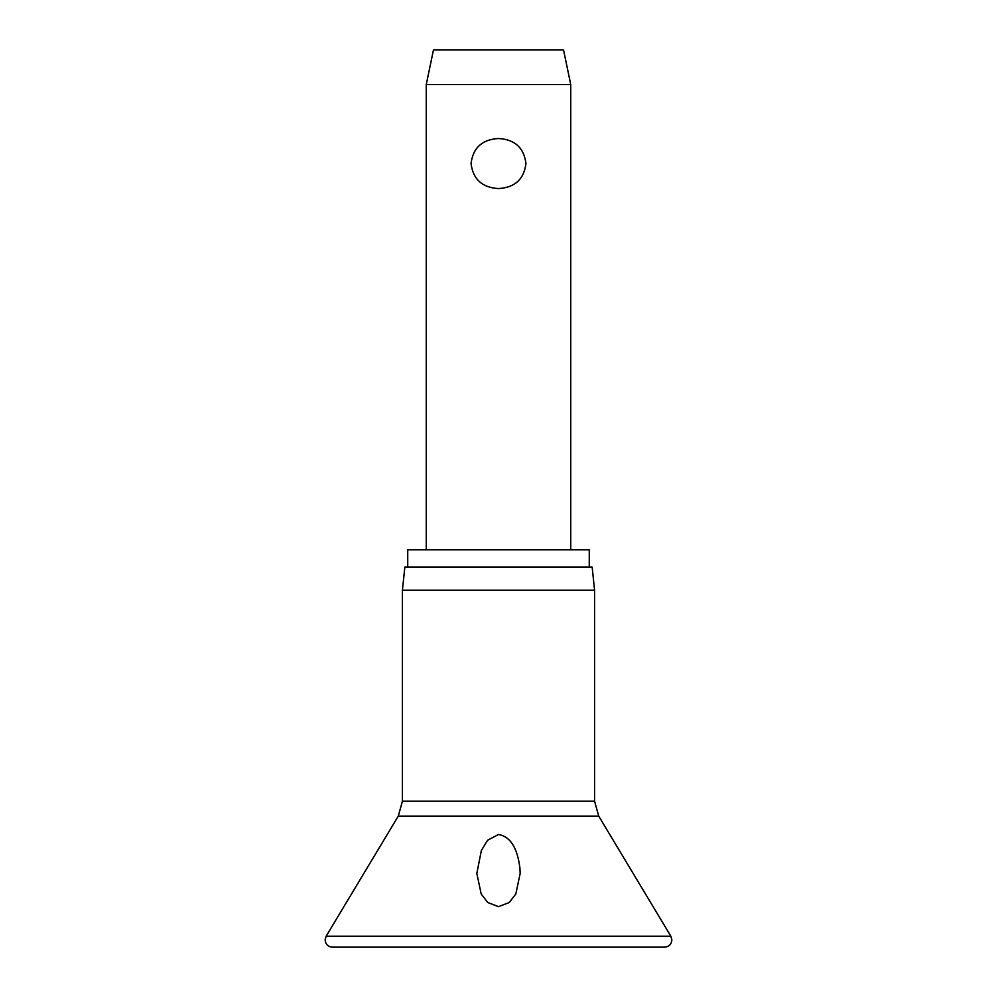 <?xml version="1.0" encoding="UTF-8"?>
<svg xmlns="http://www.w3.org/2000/svg" width="997" height="997" viewBox="0 0 997 997"><rect width="100%" height="100%" fill="white"/><g stroke="black" fill="none" stroke-linecap="round" stroke-linejoin="round"><path stroke-width="1.5" d="M498.5 906.647L487.757 902.509L481.19 893.973L476.828 873.484L481.339 850.541L487.595 840.247L498.5 834.489C514.091 837.119 518.203 855.563 519.886 867.602L520.172 873.484L515.81 893.973L509.243 902.509L498.5 906.647M498.5 590.249L402.414 590.249L402.414 801.214L594.586 801.214L594.586 590.249L498.5 590.249M594.586 590.249L592.156 567.131L404.844 567.131L402.414 590.249M589.264 567.131L589.264 549.796L407.736 549.796L407.736 567.131M426.255 84.533L433.483 49.85L563.517 49.85L570.745 84.533L426.255 84.533L426.255 549.796M498.5 188.558C482.162 187.598 473.014 179.261 471.045 163.533C473.014 147.818 482.162 139.468 498.5 138.508C514.838 139.468 523.986 147.818 525.955 163.533C523.986 179.261 514.838 187.598 498.5 188.558M670.856 936.208L326.144 936.208L325.109 939.922C325.583 944.358 327.988 946.764 332.337 947.15L664.663 947.15C669.012 946.764 671.417 944.358 671.891 939.922L670.856 936.208L598.711 816.094L398.289 816.094L326.144 936.208M398.289 816.094L402.414 801.214M570.745 84.533L570.745 549.796M594.586 801.214L598.711 816.094"/></g></svg>
